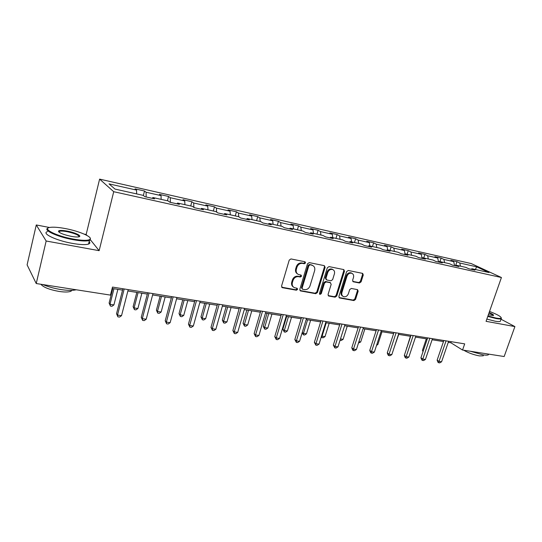 <?xml version="1.0" encoding="UTF-8"?>
<svg xmlns="http://www.w3.org/2000/svg" width="542" height="542" viewBox="0 0 542 542"><rect width="100%" height="100%" fill="white"/><g stroke="black" fill="none" stroke-linecap="round" stroke-linejoin="round"><path stroke-width="0.81" d="M305.532 262.931L305.051 261.779L290.979 258.934L289.225 260.119L281.562 286.034L282.463 287.707L296.386 290.214L297.592 289.387L297.145 288.283L294.442 287.687C292.517 286.698 291.826 285.004 292.375 282.599L293.012 280.458C294.096 277.741 295.939 276.481 298.554 276.684L300.343 277.023L301.548 276.203L301.081 275.079L298.479 274.496C296.494 273.507 295.783 271.772 296.338 269.306L296.982 267.159C298.066 264.421 299.916 263.168 302.531 263.392L304.319 263.751L305.532 262.931M297.456 273.873C295.742 272.789 295.153 271.122 295.688 268.866L296.325 266.718C297.409 263.981 299.259 262.735 301.867 262.958L303.655 263.317L304.861 262.497L304.8 261.718M281.698 287.199L295.742 289.74L296.941 288.913L296.914 288.222M293.398 287.023C291.759 285.946 291.203 284.313 291.732 282.138L292.368 280.004C293.446 277.287 295.288 276.027 297.897 276.237L299.685 276.576L300.891 275.749L300.844 275.018M359.468 282.992L361.087 281.86L363.269 274.957L362.659 273.392L348.262 270.478L346.609 271.623L338.892 296.42L339.482 297.951L353.919 300.573L355.538 299.435L358.147 291.176L357.564 289.645L351.324 288.452L349.692 289.591L348.398 293.717C347.327 296.169 345.688 297.138 343.486 296.623C341.961 295.844 341.44 294.482 341.914 292.524L346.988 276.217C348.032 273.791 349.644 272.816 351.826 273.29C353.418 274.069 353.973 275.471 353.479 277.497L352.632 280.207L353.235 281.765L359.468 282.992L358.743 282.545L360.362 281.413L362.537 274.53L362.402 273.331M486.059 321.325L514.9 326.589L504.162 356.534L462.55 350.037L464.697 343.872L112.499 287.077L110.466 295.112L36.233 283.534L46.158 241.007L99.139 250.675L113.718 191.699L501.425 277.518L486.059 321.325M325.132 267.314L324.299 265.648L309.225 262.613L307.504 263.785L299.821 289.347L300.458 290.918L315.742 293.696L317.429 292.531L325.132 267.314L324.441 266.881L324.279 265.648M329.021 266.603L343.831 269.598L344.468 271.19L336.751 296.034L335.098 297.185L328.662 296L328.059 294.462L331.176 284.354L330.356 282.728L326.182 281.935L324.502 283.093L321.264 293.669L319.929 294.435L319.502 293.351L327.334 267.755L329.021 266.603M113.718 191.699L99.613 179.117L471.242 263.568L501.425 277.518M455.7 265.289L456.926 261.671L450.89 260.302L453.722 261.644L443.912 259.428L441.113 258.094L434.921 256.691L437.706 258.033L427.645 255.763L424.894 254.422L418.546 252.992L421.276 254.327L410.951 251.996L408.255 250.661L401.737 249.185L404.413 250.519L393.817 248.128L391.175 246.8L384.481 245.289L387.103 246.617L376.223 244.157L373.634 242.836L366.765 241.278L369.326 242.606L358.147 240.086L355.627 238.758L348.567 237.166L351.067 238.487L339.577 235.892L337.124 234.578L329.868 232.938L332.293 234.252L320.485 231.583L318.1 230.275L310.647 228.588L312.998 229.896L300.851 227.159L298.547 225.851L290.878 224.117L293.147 225.418L280.648 222.599L278.432 221.305L270.539 219.517L272.721 220.811L259.862 217.911L257.728 216.624L249.605 214.781L251.698 216.068L238.453 213.081L236.42 211.8L228.053 209.91L230.052 211.184L216.4 208.108L214.476 206.841L205.858 204.89L207.742 206.15L193.677 202.979L191.861 201.726L182.979 199.713L184.754 200.967L170.249 197.695L168.548 196.455L159.389 194.382L161.049 195.615L146.083 192.241L144.511 191.014L135.06 188.88L136.584 190.1L109.037 183.887L114.958 189.063L143.156 195.357L144.789 196.665L154.558 198.839L152.871 197.525L152.316 198.338M456.926 261.671L459.772 263.005L476.601 266.806L488.959 272.531L471.94 268.73L474.934 270.146L468.796 268.778L465.815 267.369L455.89 265.153L458.844 266.562L452.543 265.16L449.609 263.751L439.42 261.474L442.326 262.884L435.856 261.447L432.97 260.038L422.509 257.701L425.362 259.11L418.715 257.633L415.883 256.224L405.138 253.825L407.936 255.235L401.107 253.71L398.336 252.308L387.293 249.842L390.03 251.244L383.011 249.686L380.301 248.283L368.953 245.75L371.622 247.152L364.407 245.54L361.758 244.144L350.091 241.542L352.693 242.938L345.268 241.285L342.693 239.889L330.688 237.206L333.215 238.602L325.573 236.901L323.079 235.513L310.722 232.755L313.168 234.137L305.302 232.389L302.89 231.007L290.173 228.168L292.524 229.544L284.421 227.742L282.104 226.366L269.001 223.44L271.264 224.815L262.917 222.952L260.688 221.59L247.186 218.575L249.354 219.937L240.743 218.019L238.622 216.665L224.7 213.555L226.759 214.903L217.877 212.931L215.865 211.583L201.509 208.379L203.453 209.72L194.287 207.681L192.396 206.346L177.58 203.04L179.395 204.368L169.937 202.261L168.169 200.94L152.871 197.525M454.596 265.614L453.722 261.644M444.596 262.633L443.912 259.428M455.89 265.153L455.097 265.729M438.546 262.043L437.706 258.033M428.302 258.995L427.645 255.763M439.42 261.474L438.634 262.064M422.022 258.08L421.276 254.327M411.581 255.262L410.951 251.996M422.509 257.701L421.737 258.304M405.05 253.9L404.413 250.519M394.42 251.434L393.817 248.128M405.138 253.825L404.379 254.442M387.693 249.93L387.103 246.617M376.792 247.498L376.223 244.157M387.293 249.842L386.541 250.472M369.881 245.96L369.326 242.606M358.682 243.46L358.147 240.086M368.953 245.75L368.208 246.386M351.589 241.874L351.067 238.487M340.078 239.307L339.577 235.892M350.091 241.542L349.36 242.193M332.781 237.674L332.293 234.252M320.945 235.032L320.485 231.583M330.688 237.206L329.976 237.877M313.445 233.358L312.998 229.896M301.271 230.641L300.851 227.159M310.722 232.755L310.024 233.439M293.554 228.92L293.147 225.418M281.027 226.129L280.648 222.599M290.173 228.168L289.482 228.866M273.087 224.354L272.721 220.811M260.194 221.475L259.862 217.911M269.001 223.44L268.331 224.158M252.016 219.652L251.698 216.068M238.744 216.739L238.453 213.081M247.186 218.575L246.535 219.307M230.316 214.808L230.052 211.184M216.658 212.112L216.4 208.108M224.7 213.555L224.07 214.307M207.959 209.822L207.742 206.15M193.894 207.403L193.677 202.979M201.509 208.379L200.899 209.151M184.91 204.673L184.754 200.967M170.405 202.362L170.249 197.695M177.58 203.04L176.99 203.833M161.143 199.368L161.049 195.615M146.157 196.97L146.083 192.241M136.618 193.9L136.584 190.1M49.539 227.498L36.273 224.957L46.158 241.007M36.273 224.957L27.1 264.869L36.233 283.534M514.9 326.589L501.025 319.218M86.91 235.424L86.158 234.496L84.234 234.124M86.158 234.496L99.613 179.117M448.254 342.348L450.856 342.761L462.55 350.037M112.147 288.452L122.567 290.119M127.878 290.973L147.336 294.089M152.614 294.943L171.34 297.944M176.59 298.784L194.612 301.677M199.829 302.511L217.193 305.295M222.376 306.128L239.103 308.811M244.259 309.638L260.384 312.219M265.499 313.039L281.047 315.532M286.135 316.352L301.135 318.757M306.183 319.563L320.661 321.887M325.674 322.693L339.651 324.929M344.631 325.728L358.127 327.896M363.072 328.689L376.107 330.776M381.019 331.568L393.614 333.587M398.492 334.367L410.667 336.318M415.511 337.097L427.279 338.987M432.096 339.753L443.471 341.582M475.422 269.51L476.601 266.806M460.483 266.176L459.772 263.005M471.94 268.73L471.133 269.299M451.222 341.697L450.856 342.761M143.359 195.52L144.511 191.014M167.424 200.77L168.548 196.455M190.723 205.974L191.861 201.726M213.331 211.021L214.476 206.841M235.275 215.912L236.42 211.8M256.576 220.669L257.728 216.624M277.274 225.289L278.432 221.305M297.389 229.774L298.547 225.851M316.941 234.144L318.1 230.275M335.959 238.385L337.124 234.578M354.461 242.511L355.627 238.758M372.469 246.535L373.634 242.836M390.003 250.445L391.175 246.8M407.083 254.259L408.255 250.661M423.722 257.972L424.894 254.422M439.941 261.59L441.113 258.094M99.139 250.675L90.467 239.869M299.95 290.498L315.078 293.229L316.758 292.063L324.441 266.881M310.044 264.896L308.838 265.715L302.097 288.12L302.538 289.225L304.563 289.611C307.131 289.787 308.954 288.54 310.017 285.864L314.638 270.627C315.207 268.148 314.495 266.42 312.497 265.438L309.374 264.462L308.174 265.282L308.838 265.715M302.253 289.022L301.44 287.653L308.174 265.282M312.795 265.566L311.907 265.268M309.374 264.462L311.237 264.835M328.872 296.061L328.188 295.593L334.407 296.711L336.06 295.566L343.757 270.756L343.608 269.543M330.22 282.565L325.498 281.481L323.818 282.639L320.586 293.195L321.264 293.669M319.523 294.021L320.586 293.195M334.421 273.812C334.909 271.766 334.333 270.336 332.7 269.543C330.451 269.042 328.804 270.031 327.747 272.497L325.959 278.344L326.779 279.984L330.959 280.783L332.632 279.631L334.421 273.812M332.829 269.591L332.009 269.11C329.76 268.608 328.113 269.591 327.056 272.057L327.747 272.497M326.223 279.686L325.268 277.897L327.056 272.057M352.761 281.386L358.743 282.545M351.9 273.317L351.114 272.856C348.933 272.382 347.32 273.358 346.284 275.776L346.988 276.217M342.659 296.101C341.23 295.295 340.749 293.947 341.209 292.057L346.284 275.776M338.994 297.538L353.215 300.105L354.827 298.967L357.429 290.722L357.32 289.584M112.77 288.547L109.105 303.032L110.006 304.326L113.915 304.916L117.871 289.367M113.955 288.737L110.006 304.326L110.412 306.061L109.105 303.032M113.915 304.916L111.977 306.298L110.412 306.061M122.912 288.757L116.537 313.696L117.506 315.085L124.193 288.967M121.53 315.668L119.518 317.084L117.905 316.853L117.506 315.085L121.53 315.668L128.23 289.618M117.905 316.853L116.537 313.696M65.406 228.582C58.705 227.322 53.624 226.915 50.162 227.376C41.287 228.365 55.975 236 73.068 239.036C82.018 240.607 87.621 240.736 89.864 239.428C93.339 237.247 79.518 231.19 65.406 228.582M90.223 238.128L90.257 240.059L89.416 240.479C86.456 241.359 81.002 241.088 73.048 239.672C57.256 236.861 42.432 229.91 48.028 228.114M67.262 231.109C75.555 232.613 82.879 236.332 78.536 236.888C76.889 237.125 74.403 236.942 71.09 236.332C62.425 234.381 58.285 232.559 58.671 230.858C59.898 230.208 62.764 230.289 67.262 231.109M79.051 236.779C78.915 235.126 74.979 233.446 67.235 231.719C63.522 231.034 60.934 230.899 59.471 231.298L58.848 231.99M76.226 289.767C72.852 290.641 67.804 290.573 61.07 289.584C54.254 288.486 48.191 286.813 42.879 284.57M71.937 290.349L71.009 291.196C68.793 292.185 64.83 292.267 59.125 291.447C49.376 289.672 43.313 287.274 40.928 284.265M89.173 241.475C90.263 242.64 90.053 243.507 88.536 244.076C85.575 244.991 80.114 244.747 72.161 243.351C55.989 240.512 41.097 233.311 47.486 231.61M58.489 231.536L59.39 231.651M487.929 315.979L495.91 318.025C498.958 318.581 500.72 318.594 501.181 318.073C501.316 316.691 497.427 314.482 489.521 311.44M501.255 317.761L501.187 318.75C500.442 319.089 498.728 319.014 496.032 318.52L487.78 316.406M489.114 312.605C492.807 314.164 494.196 315.146 493.274 315.539L488.362 314.753M493.112 315.566C493.118 315.031 491.736 314.184 488.972 313.019M488.789 354.136L488.423 354.759C487.637 355.24 485.889 355.281 483.193 354.874L470.3 351.25M483.471 355.152L483.234 355.809L479.446 355.911C473.688 354.82 468.444 352.923 463.701 350.22M500.503 320.674L500.252 321.392C499.5 321.745 497.78 321.677 495.09 321.196L486.845 319.082M136.808 292.402L133.108 306.657L134.098 307.944L137.892 308.513L141.882 293.215M138.081 292.605L134.098 307.944L134.443 309.645L133.108 306.657M137.892 308.513L135.954 309.875L134.443 309.645M160.127 296.142L156.401 310.173L157.471 311.454L161.15 312.009L165.174 296.955M161.489 296.359L157.471 311.454L157.756 313.12L156.401 310.173M161.15 312.009L159.226 313.344L157.756 313.12M147.681 292.755L141.252 317.28L142.309 318.662L149.057 292.971M146.218 319.224L144.206 320.613L142.648 320.39L142.309 318.662L146.218 319.224L152.966 293.601M142.648 320.39L141.252 317.28M171.692 296.623L165.215 320.749L166.353 322.124L173.149 296.86M170.141 322.673L168.135 324.035L166.624 323.818L166.353 322.124L170.141 322.673L176.943 297.47M166.624 323.818L165.215 320.749M182.762 299.773L179.016 313.581L180.161 314.861L183.738 315.397L187.783 300.58M184.199 300.004L180.161 314.861L180.384 316.494L179.016 313.581M183.738 315.397L181.814 316.711L180.384 316.494M204.747 303.296L200.974 316.901L202.193 318.174L205.662 318.696L209.734 304.096M206.258 303.54L202.193 318.174L202.362 319.773L200.974 316.901M205.662 318.696L203.751 319.983L202.362 319.773M226.109 306.725L222.315 320.119L223.595 321.386L226.969 321.894L231.061 307.517M227.681 306.975L223.595 321.386L223.71 322.957L222.315 320.119M226.969 321.894L225.059 323.161L223.71 322.957M194.971 300.376L188.447 324.116L189.673 325.485L196.509 300.627M193.338 326.013L191.34 327.354L189.876 327.144L189.673 325.485L193.338 326.013L200.188 301.216M189.876 327.144L188.447 324.116M217.552 304.021L210.987 327.382L212.288 328.743L219.164 304.279M215.852 329.258L213.86 330.579L212.437 330.376L212.288 328.743L215.852 329.258L222.735 304.855M212.437 330.376L210.987 327.382M239.462 307.551L232.87 330.552L234.239 331.907L241.156 307.822M237.701 332.409L235.716 333.703L234.334 333.506L234.239 331.907L237.701 332.409L244.618 308.384M234.334 333.506L232.87 330.552M246.867 310.051L243.053 323.249L244.401 324.509L247.68 325.004L251.786 310.844M248.507 310.315L244.401 324.509L244.469 326.054L243.053 323.249M247.68 325.004L245.777 326.25L244.469 326.054M260.743 310.986L254.123 333.635L255.553 334.976L262.497 311.264M258.913 335.464L256.942 336.738L255.6 336.548L255.553 334.976L258.913 335.464L265.865 311.813M255.6 336.548L254.123 333.635M267.05 313.29L263.222 326.291L264.632 327.551L267.816 328.025L271.942 314.075M268.751 313.561L264.632 327.551L264.645 329.062L263.222 326.291M267.816 328.025L265.926 329.251L264.645 329.062M281.413 314.319L274.767 336.623L276.264 337.964L283.229 314.611M279.523 338.432L277.558 339.692L276.257 339.502L276.264 337.964L279.523 338.432L286.494 315.139M276.257 339.502L274.767 336.623M286.677 316.44L282.843 329.251L284.299 330.505L287.402 330.972L291.542 317.219M288.432 316.718L284.299 330.505L284.279 331.989L282.843 329.251M287.402 330.972L285.519 332.178L284.279 331.989M301.501 317.558L294.834 339.536L296.386 340.864L303.371 317.856M299.557 341.318L297.599 342.558L296.332 342.375L296.386 340.864L299.557 341.318L306.548 318.371M296.332 342.375L294.834 339.536M307.592 319.794L303.445 333.377L306.467 333.831L310.613 320.275M302.273 332.409L303.445 333.377L303.378 334.841L302.172 332.747M306.467 333.831L304.584 335.017L303.378 334.841M321.027 320.701L314.346 342.361L315.952 343.682L322.951 321.013M319.035 344.129L317.084 345.342L315.851 345.166L315.952 343.682L319.035 344.129L326.04 321.514M315.851 345.166L314.346 342.361M326.23 322.781L322.083 336.175L325.024 336.616L329.177 323.249M321.609 335.803L322.083 336.175L321.975 337.612L321.27 336.907M325.024 336.616L323.147 337.788L321.975 337.612M340.017 323.764L333.323 345.112L334.976 346.426L341.995 324.089M337.978 346.86L336.04 348.052L334.841 347.883L334.976 346.426L337.978 346.86L344.997 324.57M334.841 347.883L333.323 345.112M340.471 338.94L343.086 339.333L347.253 326.148M343.086 339.333L341.23 340.484L340.044 340.288M358.492 326.745L351.792 347.788L353.492 349.095L360.518 327.07M356.412 349.515L354.482 350.694L353.316 350.525L353.492 349.095L356.412 349.515L363.438 327.544M353.316 350.525L352.632 349.997L351.792 347.788M358.906 341.711L360.687 341.975L364.854 328.974M360.687 341.975L358.479 343.059M376.473 329.644L369.766 350.389L371.507 351.69L378.54 329.976M374.353 352.097L372.429 353.255L371.297 353.093L371.507 351.69L374.353 352.097L381.385 330.437M371.297 353.093L370.599 352.571L369.766 350.389M376.853 344.4L377.842 344.549L382.008 331.724M377.842 344.549L376.548 345.335M393.98 332.47L387.266 352.923L389.054 354.217L396.094 332.808M391.825 354.617L389.915 355.762L388.804 355.599L389.054 354.217L391.825 354.617L398.858 333.255M388.804 355.599L388.092 355.085L387.266 352.923M394.325 347.029L398.729 334.407M411.032 335.22L404.318 355.396L406.141 356.683L413.18 335.566M408.837 357.07L406.94 358.194L405.863 358.038L406.141 356.683L408.837 357.07L415.877 335.999M405.863 358.038L405.131 357.524L404.318 355.396M410.396 336.277L406.757 348.079M406.676 348.316L406.52 347.917M427.645 337.896L420.931 357.801L422.794 359.082L429.833 338.249M425.423 359.461L423.532 360.566L422.482 360.416L422.794 359.082L425.423 359.461L432.462 338.675M422.482 360.416L421.737 359.908L420.931 357.801M426.324 338.831L422.455 350.322L423.275 350.87M422.99 351.717L422.455 350.322M443.837 340.512L437.13 360.152L439.02 361.419L446.059 340.864M441.581 361.785L439.704 362.883L438.681 362.733L439.02 361.419L441.581 361.785L448.62 341.277M438.681 362.733L437.922 362.225L437.13 360.152M301.867 262.958L302.531 263.392M296.325 266.718L296.982 267.159M295.688 268.866L296.338 269.306M299.685 276.576L300.343 277.023M297.897 276.237L298.554 276.684M292.368 280.004L293.012 280.458M291.732 282.138L292.375 282.599M295.742 289.74L296.386 290.214M281.833 287.233L282.463 287.707M303.655 263.317L304.319 263.751M316.758 292.063L317.429 292.531M315.078 293.229L315.742 293.696M300.038 290.512L300.688 290.986M301.44 287.653L302.097 288.12M343.757 270.756L344.468 271.19M336.06 295.566L336.751 296.034M334.407 296.711L335.098 297.185M329.672 282.28L330.356 282.728M325.498 281.481L326.182 281.935M323.818 282.639L324.502 283.093M325.268 277.897L325.959 278.344M352.795 281.433L353.404 281.813M341.209 292.057L341.914 292.524M357.429 290.722L358.147 291.176M354.827 298.967L355.538 299.435M353.215 300.105L353.919 300.573M339.001 297.544L339.685 298.012M362.537 274.53L363.269 274.957M360.362 281.413L361.087 281.86M281.765 287.294L282.213 287.633M300.044 290.62L300.458 290.918M311.819 265.004L312.497 265.438M328.296 295.749L328.662 296M329.861 282.335L330.552 282.782M332.009 269.11L332.7 269.543M351.114 272.856L351.826 273.29M339.129 297.714L339.482 297.951M88.536 244.076L89.416 240.479M59.471 231.298L59.234 232.308M71.205 290.377L71.009 291.196M59.071 231.495L58.671 230.858M89.864 239.428L90.257 240.059M500.252 321.392L501.187 318.75M483.545 354.929L483.234 355.809M488.423 354.759L488.654 354.109M501.181 318.073L501.425 318.56"/></g></svg>
